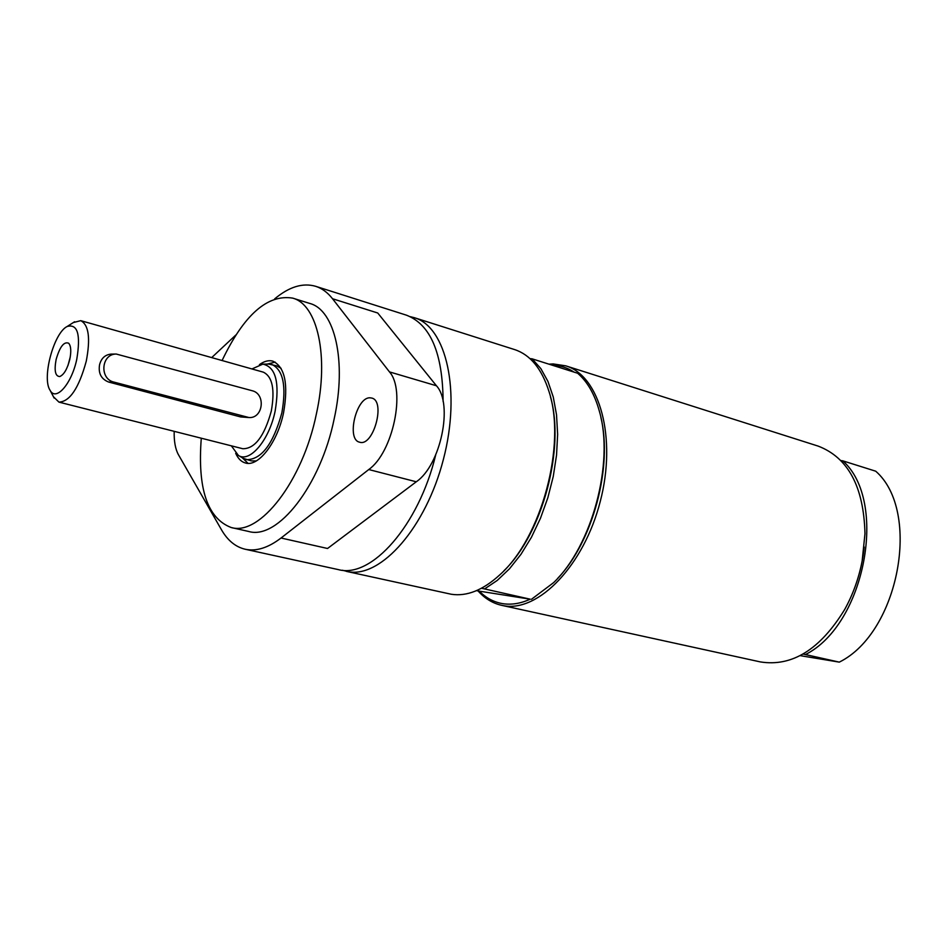 <?xml version="1.0" encoding="UTF-8"?>
<svg xmlns="http://www.w3.org/2000/svg" width="948" height="948" viewBox="0 0 948 948"><rect width="100%" height="100%" fill="white"/><g stroke="black" fill="none" stroke-linecap="round" stroke-linejoin="round"><path stroke-width="1.42" d="M248.056 463.359L242.214 457.718M267.289 364.079L275.169 362.112M243.387 458.405L251.244 460.882L256.292 460.941M281.082 368.322L276.686 365.845L268.639 364.068M410.294 316.679L414.347 317.699C446.425 326.906 461.202 391.5 443.415 459.318C425.996 527.23 381.274 577.924 348.343 571.739L342.406 570.234M481.501 588.246L530.216 599.183C520.571 603.568 511.339 605.049 502.535 603.627C493.766 602.122 486.004 597.963 479.261 591.149L476.512 590.651M530.216 599.183L479.261 591.149M531.472 599.29L553.632 582.617C592.109 545.835 614.387 462.588 599.444 411.491C594.775 394.463 587.499 381.712 577.628 373.239L532.148 358.842L540.846 368.618L547.956 381.428L553.253 396.951L556.523 414.774L557.637 434.374L556.535 455.17L553.241 476.524L547.837 497.759L540.49 518.212L531.449 537.255L520.997 554.284L509.479 568.8L497.262 580.425L484.724 588.838M532.148 358.842L529.979 358.605M550.468 396.88C565.34 448.214 542.422 533.771 503.898 570.803M600.831 417.227C613.036 466.345 592.808 541.901 557.685 578.351M552.34 365.229C560.138 365.383 567.39 367.67 574.085 372.114M414.347 317.699L514.728 349.622C530.347 354.801 541.758 368.76 548.987 391.488C566.608 444.375 541.604 537.729 499.916 574.737C483.113 590.13 466.914 596.636 451.319 594.266L346.423 571.383M548.975 364.162L553.253 363.937L565.719 365.833C599.705 375.74 616.958 437.621 600.262 501.433C583.956 565.364 538.523 612.349 503.625 605.713L501.599 605.322C492.628 603.284 484.784 598.484 478.053 590.924M56.098 359.588C59.795 346.731 64.002 341.292 68.706 343.247C71.029 346.079 71.384 351.483 69.773 359.458C67.284 369.033 63.954 374.733 59.795 376.534C55.316 376.403 54.083 370.751 56.098 359.588M70.27 356.922L67.983 365.478M246.35 459.661C261.411 459.768 273.249 444.126 281.876 412.747C286.533 385.99 283.191 369.898 271.851 364.459M251.919 368.95L262.88 364.127C275.761 366.935 279.85 382.601 275.133 411.136C269.244 440.097 249.869 463.039 238.422 455.478L231.336 445.821M80.746 320.661L263.319 372.161C272.42 376.522 275.086 389.474 271.318 410.994C264.385 436.234 254.882 448.807 242.818 448.736L58.942 402.118C69.796 401.703 78.909 388.052 86.268 361.164C90.605 338.329 88.768 324.82 80.746 320.661L73.316 322.569M53.455 396.75L58.942 402.118M76.752 359.399C71.55 384.023 55.92 401.751 50.078 390.292C41.676 378.051 53.775 332.878 67.166 326.479C77.677 323.6 80.864 334.561 76.752 359.399M248.625 417.523L240.626 416.93L108.688 382.056L114.021 382.127L248.98 417.547C263.189 418.601 266.092 393.835 252.121 390.718L116.272 354.042C101.199 353.853 99.185 378.987 114.021 382.127M111.426 354.102L111.011 354.114C105.074 354.742 101.258 358.285 99.564 364.755C98.177 373.358 101.223 379.117 108.688 382.056M222.081 360.524C243.92 314.878 267.443 294.07 292.636 298.11C317.509 304.521 329.229 356.258 316.371 413.992C302.696 481.181 259.764 536.177 231.205 527.526C207.375 518.438 197.397 488.658 201.284 438.201M259.432 364.625C264.208 361.176 268.675 360.015 272.823 361.141C284.957 366.947 288.536 384.177 283.547 412.807C277.491 442.42 258.46 467.115 245.544 463.027C241.385 461.925 238.102 458.69 235.685 453.322M274.683 298.857C289.14 286.782 302.779 282.599 315.625 286.296L406.396 315.163C430.499 324.394 442.728 353.166 443.107 401.454M435.665 455.04C418.732 525.595 371.249 578.896 338.27 569.594L245.224 549.248C235.554 546.984 227.627 540.467 221.417 529.683L178.485 454.803C175.38 449.186 173.946 441.365 174.183 431.34M315.625 286.296C321.964 288.322 327.605 292.47 332.523 298.738L389.474 371.9C406.028 390.256 392.91 452.551 368.76 469.544L281.046 538.014C268.177 547.849 256.233 551.594 245.224 549.248M235.851 335L211.688 357.597M370.241 397.84L371.699 398.053C386.014 400.874 373.358 447.101 359.612 442.183C346.008 439.682 356.389 396.454 370.241 397.84M292.636 298.11L309.818 303.455C334.917 309.949 346.909 361.461 334.182 418.85C320.649 485.613 277.586 540.17 248.755 531.484L231.205 527.526M281.046 538.014L327.546 548.489L416.279 481.785C440.702 465.255 453.464 404.026 436.436 385.765L377.742 313.006L332.523 298.738M803.075 654.037L839.3 662.131L800.136 655.637M839.3 662.131C898.977 632.754 921.681 511.28 875.727 471.203L842.796 460.835C888.406 501.16 865.18 624.483 805.563 654.499M842.796 460.835L840.947 460.574M864.197 547.02C862.396 564.581 857.893 581.408 850.676 597.513M565.719 365.833L818.16 446.105C848.128 457.576 863.735 486.739 864.979 533.606L862.159 560.955C858.781 578.351 852.951 594.538 844.656 609.528C820.15 649.499 792.066 666.965 760.379 661.917L501.599 605.322M368.76 469.544L416.279 481.785M389.474 371.9L436.436 385.765M240.626 416.93L246.362 417.167M238.422 455.478L243.731 458.607M262.88 364.127L269.042 364.068M50.078 390.292L54.155 398.089M67.166 326.479L74.584 321.763M111.011 354.114L116.272 354.042"/></g></svg>
